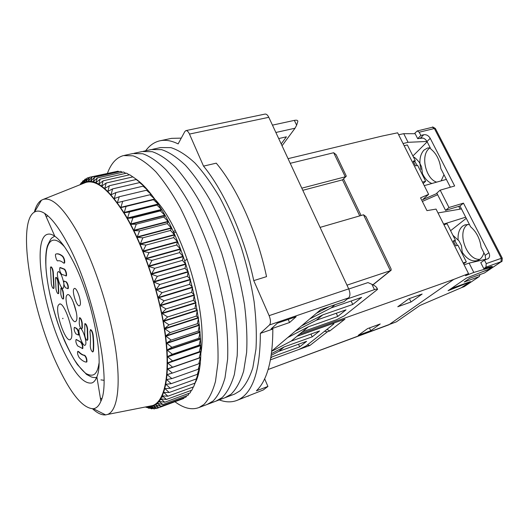 <?xml version="1.0" encoding="UTF-8"?>
<svg xmlns="http://www.w3.org/2000/svg" width="529" height="529" viewBox="0 0 529 529"><rect width="100%" height="100%" fill="white"/><g stroke="black" fill="none" stroke-linecap="round" stroke-linejoin="round"><path stroke-width="0.79" d="M62.786 318.742L62.991 318.286L62.667 318.379M145.654 150.791C149.462 145.574 154.065 142.275 159.46 140.906C165.048 139.53 171.27 140.529 178.134 143.901L184.826 131.556L185.891 130.61C187.121 130.445 188.317 131.602 189.468 134.075L203.526 166.119C224.223 191.3 244.305 236.291 253.755 280.615L269.129 315.648C270.788 319.966 270.901 323.074 269.473 324.971L260.347 333.369C260.228 371.398 252.545 393.702 237.296 400.274C231.722 402.503 225.704 402.371 219.237 399.891M181.262 138.129L171.508 138.353L160.637 140.654M66.158 275.801C66.383 273.506 65.788 271.344 64.366 269.334L59.883 267.608C59.36 270.134 59.995 272.395 61.787 274.392L66.158 275.801M60.253 267.509L64.71 269.235C66.132 271.251 66.727 273.407 66.495 275.708L65.927 276.052M82.002 328.079L81.658 328.965C80.388 328.231 79.581 326.261 79.238 323.054L79.456 317.803C80.54 318.266 81.34 320.038 81.863 323.126L82.002 328.079L82.339 327.973L81.658 328.965M90.28 329.759C91.365 330.149 92.198 331.901 92.78 335.009C93.454 341.456 93.554 346.892 93.064 351.309L92.74 351.99C91.338 351.117 90.505 349.047 90.241 345.774C90.651 341.899 90.558 337.145 89.956 331.524L90.631 329.646C91.715 330.043 92.542 331.795 93.124 334.897C93.805 341.35 93.897 346.779 93.408 351.196L92.74 351.99M66.628 295.552L67.467 294.679C71.223 292.557 79.264 316.368 76.275 320.832L75.515 321.579C71.732 323.583 63.85 300.419 66.628 295.552M79.324 328.813L79.786 328.364C82.207 326.982 87.444 342.23 85.453 344.882L85.017 345.278C82.59 346.621 77.413 331.623 79.324 328.813M63.877 284.212L63.645 287.73L63.116 288.298C60.822 289.489 56.087 275.358 57.714 272.19L58.269 271.569C60.299 272.111 62.078 275.695 63.612 282.321M73.762 289.032L74.331 288.45C76.824 287.088 81.942 302.244 79.998 305.259L79.462 305.788C76.963 307.098 71.904 292.206 73.762 289.032M58.342 305.16L59.499 304.03C64.379 301.768 74.88 333.244 71.045 338.752L70.245 339.585C65.51 342.719 54.771 311.548 58.342 305.16M80.699 341.827L80.368 341.926C81.962 343.586 82.669 345.768 82.504 348.479L77.618 345.9C76.031 343.308 75.515 341.179 76.057 339.506L80.699 341.827C82.293 343.48 83.007 345.662 82.835 348.373L82.55 348.538M76.685 328.33L76.348 328.436C77.908 330.149 78.603 332.324 78.431 334.963L75.971 333.944C74.338 331.399 73.802 329.23 74.351 327.431L76.685 328.33C78.246 330.043 78.94 332.219 78.768 334.864L78.252 335.135M87.503 339.664L87.166 340.418C85.824 339.598 85.004 337.562 84.713 334.321L84.812 323.715C85.883 324.132 86.696 325.877 87.259 328.965L87.503 339.664L87.84 339.558L87.166 340.418M84.733 355.276L84.402 355.389C86.015 357.049 86.736 359.231 86.564 361.948L86.3 362.101C84.197 361.909 81.856 360.434 79.264 357.69C77.71 355.085 77.201 352.982 77.737 351.382L78.59 351.527C80.864 353.901 82.908 355.151 84.733 355.276C86.346 356.936 87.067 359.125 86.895 361.836L86.63 361.995M58.772 291.922L58.17 293.714C57.251 293.331 56.524 291.717 55.988 288.874L55.466 278.3L55.79 277.441C56.973 278.188 57.721 280.106 58.025 283.194L58.355 283.101L58.772 291.922L58.699 293.403L58.17 293.714M63.659 297.41L63.03 299.05C62.045 298.614 61.298 296.934 60.789 293.998L60.895 288.12C62.065 288.821 62.825 290.712 63.169 293.813L63.5 293.721L63.659 297.41L63.566 298.746L63.03 299.05M62.548 256.459C63.963 258.483 64.551 260.652 64.32 262.959L63.639 263.065C61.364 261.121 59.393 260.394 57.734 260.876C56.623 261.379 54.626 254.304 55.816 254.092L55.876 254.072C57.754 253.503 59.975 254.297 62.548 256.459L62.891 256.367C64.307 258.39 64.895 260.559 64.664 262.867L64.075 263.224M66.132 282.05C67.573 284.02 68.188 286.176 67.97 288.517L65.821 287.955C64.049 285.819 63.427 283.564 63.956 281.177L66.469 281.95C67.917 283.921 68.532 286.077 68.307 288.424L67.752 288.748M54.018 286.658L53.442 288.51C52.556 288.16 51.849 286.592 51.313 283.815L50.453 267.767L50.771 266.94C51.948 267.707 52.682 269.625 52.966 272.693L53.297 272.6L54.018 286.658L53.965 288.199L53.442 288.51M260.347 333.369L272.832 329.051C272.772 359.694 267.297 380.285 256.393 390.825L267.925 386.435L263.277 389.972L237.296 400.274M271.8 351.038L320.786 309.597L344.128 301.57L348.651 297.86C350.324 295.949 350.343 292.954 348.704 288.874L268.805 117.312C267.634 114.965 266.365 113.894 264.976 114.092L185.891 130.61M289.575 322.511L271.086 328.893L277.414 323.159L296.134 316.739L289.575 322.511L288.219 319.456M247.684 396.3L248.815 395.871M203.526 166.119L216.262 163.163C237.157 188.066 257.253 232.641 266.537 276.634L253.755 280.615M176.038 232.191L173.691 232.826M329.124 306.727L316.514 313.208M309.716 318.961L331.2 307.885L335.049 304.691M295.347 331.114L316.322 320.23L322.75 314.894L301.55 325.871M271.767 351.289L291.142 341.126L308.433 326.783L287.73 337.562M271.225 355.362L278.816 351.355L284.152 346.931L271.476 353.597M270.802 358.007L272.243 356.81L270.881 357.531M264.645 378.79L267.925 386.435M173.254 231.867L175.198 230.499M187.226 259.124L184.72 260.817M275.867 132.475L295.043 128.216L296.63 125.201L297.86 121.286C297.767 120.255 296.597 119.957 294.355 120.387L272.448 125.135M281.19 143.908L286.414 136.819L278.704 138.565M348.776 289.032L367.953 282.585L371.927 284.318L374.446 289.634L347.361 298.918M331.2 307.885L361.618 297.384L352.764 304.459L322.75 314.894M316.322 320.23L346.019 309.842L337.733 316.461L308.433 326.783M302.297 331.868L336.451 319.774L344.22 315.873L377.561 289.383C377.713 288.814 376.674 288.894 374.446 289.634M320.071 227.391L363.522 214.787L365.916 216.586L391.063 268.864L391.189 270.193L390.382 270.683L346.978 285.157M351.15 301.001L352.764 304.459M291.142 341.126L319.569 330.962L312.216 336.841L284.152 346.931M278.816 351.355L306.602 341.324L299.678 346.852L272.243 356.81M307.237 345.034L309.968 345.437L270.464 359.839L299.123 349.391L306.152 345.887L333.878 323.88C333.997 323.391 332.966 323.523 330.777 324.277L296.948 336.312M336.265 313.254L337.733 316.461M310.959 334.044L312.216 336.841M298.521 344.24L299.678 346.852M290.229 163.316L333.693 152.729L345.265 176.805L301.808 188.172M295.043 128.216L282.05 145.753M371.927 284.318C375.087 285.726 376.893 287.26 377.349 288.927L377.402 289.039M333.634 323.153L333.759 323.616M333.693 152.729L336.127 154.673L346.316 176.131L342.475 179.86L302.793 190.295M79.456 317.803L79.793 317.704C80.877 318.16 81.684 319.933 82.207 323.021L82.339 327.973M74.351 327.431L75.098 327.464M84.812 323.715L85.156 323.609C86.227 324.026 87.04 325.771 87.602 328.859L87.84 339.558M77.737 351.382L78.59 351.527M55.79 277.441L56.12 277.348C57.304 278.095 58.051 280.013 58.355 283.101M60.895 288.12L61.225 288.027C62.396 288.722 63.156 290.619 63.5 293.721M56.2 253.993L56.213 253.986C58.091 253.417 60.319 254.211 62.891 256.367M64.227 281.117L66.469 281.95M50.771 266.94L51.101 266.847C52.278 267.621 53.012 269.539 53.297 272.6M359.74 215.885L342.475 179.86L345.953 176.527M73.227 301.874L76.355 312.447M80.368 341.926L76.057 339.506M76.348 328.436L74.761 327.563M84.402 355.389C82.577 355.257 80.534 354.007 78.266 351.633M58.441 292.015L58.025 283.194M63.328 297.503L63.169 293.813M53.687 286.751L52.966 272.693M224.812 397.788L231.047 394.25C236.284 389.06 240.49 381.323 243.664 371.054L246.626 352.473C247.36 338.044 246.646 322.095 244.484 304.625C241.482 286.632 237.171 268.501 231.557 250.23C225.294 232.324 218.213 215.739 210.324 200.484C202.151 186.36 193.832 174.596 185.362 165.187C177.003 157.311 169.095 152.127 161.629 149.647L151.479 149.535L161.629 149.647C169.095 152.127 177.003 157.311 185.362 165.187C193.832 174.596 202.151 186.36 210.324 200.484C218.213 215.739 225.294 232.324 231.557 250.23C237.171 268.501 241.482 286.632 244.484 304.625C246.646 322.095 247.36 338.044 246.626 352.473L243.664 371.054C240.49 381.323 236.284 389.06 231.047 394.25L225.843 397.398L234.585 394.092L239.895 390.918C245.238 385.701 249.556 377.957 252.842 367.701L255.963 349.166C256.796 334.778 256.168 318.894 254.079 301.51C251.143 283.61 246.884 265.578 241.297 247.42C235.048 229.626 227.973 213.154 220.057 198.005C211.851 183.993 203.473 172.315 194.936 162.992C186.492 155.189 178.491 150.064 170.92 147.631L160.604 147.565L152.577 149.297M233.534 394.489L234.585 394.092M215.991 401.114L222.107 397.623C227.232 392.452 231.318 384.728 234.38 374.446L237.184 355.825C237.812 341.344 237.005 325.328 234.77 307.779C231.702 289.694 227.344 271.456 221.697 253.074C215.415 235.048 208.34 218.358 200.471 202.991C192.338 188.76 184.079 176.904 175.681 167.409C167.409 159.454 159.593 154.217 152.24 151.684L142.255 151.525L152.24 151.684C159.593 154.217 167.409 159.454 175.681 167.409C184.079 176.904 192.338 188.76 200.471 202.991C208.34 218.358 215.415 235.048 221.697 253.074C227.344 271.456 231.702 289.694 234.77 307.779C237.005 325.328 237.812 341.344 237.184 355.825L234.38 374.446C231.318 384.728 227.232 392.452 222.107 397.623L217.009 400.731L225.843 397.398M207.077 404.487L213.068 401.028C218.074 395.89 222.048 388.174 224.99 377.878L227.622 359.211C228.151 344.683 227.258 328.602 224.937 310.966C221.803 292.788 217.393 274.445 211.712 255.95C205.417 237.812 198.349 221.003 190.506 205.523C182.412 191.187 174.206 179.232 165.888 169.657C157.702 161.623 149.985 156.326 142.737 153.747L132.931 153.536L142.737 153.747C149.985 156.326 157.702 161.623 165.888 169.657C174.206 179.232 182.412 191.187 190.506 205.523C198.349 221.003 205.417 237.812 211.712 255.95C217.393 274.445 221.803 292.788 224.937 310.966C227.258 328.602 228.151 344.683 227.622 359.211L224.99 377.878C222.048 388.174 218.074 395.89 213.068 401.028L208.069 404.11L217.009 400.731M154.984 199.38C183.094 228.23 208.618 314.682 200.689 354.099M174.934 401.742C183.761 408.335 191.796 410.259 199.036 407.522L203.929 404.473C208.81 399.362 212.665 391.652 215.495 381.356L217.955 362.643C218.371 348.069 217.386 331.914 214.986 314.193C211.779 295.923 207.322 277.474 201.615 258.86C195.294 240.609 188.231 223.681 180.415 208.089C172.361 193.647 164.215 181.592 155.982 171.932C147.882 163.818 140.264 158.455 133.136 155.83L123.502 155.572C117.048 157.344 112.009 162.443 108.399 170.88L107.44 173.254M34.352 212.122C35.906 206.165 38.273 202.197 41.441 200.22L43.193 199.42C52.12 196.821 63.685 208.009 77.889 232.991C94.109 262.549 109.496 309.353 115.362 347.533C121.253 385.78 117.412 411.059 107.513 414.458L105.641 414.895C101.747 415.252 97.376 413.222 92.549 408.805M149.634 406.153L152.564 405.578C164.585 401.716 170.437 375.068 165.187 335.009C159.963 295.017 143.676 246.263 125.618 215.911C109.774 190.308 96.483 179.159 85.751 182.465L84.495 182.968M67.104 242.804C93.441 290.15 111.87 380.159 100.894 401.207C99.022 405.789 96.509 408.302 93.355 408.738C83.291 408.474 71.812 395.051 58.917 368.462C31.971 314.028 15.916 222.16 34.537 212.017C37.334 210.416 40.733 210.892 44.74 213.458C51.439 217.855 58.891 227.635 67.104 242.804M81.426 184.185L82.094 183.656C93.011 175.932 107.546 186.512 125.684 215.402C144.834 247.519 161.861 300.155 166.245 341.337C170.675 382.626 162.701 407.171 148.913 406.827L146.989 406.675M145.581 406.953L146.401 407.429L145.495 406.966M146.586 406.755L149.059 408.368L145.931 406.88M80.686 184.482L83.066 180.753L81.737 183.927L85.05 179.152L83.833 182.538L87.192 177.989L85.863 181.698L89.494 177.275L88.277 181.229L91.94 177.023L90.717 181.255L94.539 177.241L93.296 181.751L97.27 177.949L95.848 182.65L100.126 179.146L98.811 184.158L103.095 180.839L101.74 186.089L106.177 183.027L104.762 188.496L109.344 185.719L107.863 191.386L112.598 188.899L111.037 194.758L115.911 192.576L114.264 198.593L119.276 196.728L117.365 202.653L122.682 201.351L120.83 207.632L126.1 206.429L124.13 212.803L129.519 211.937L127.429 218.378L132.924 217.862L130.696 224.336L136.29 224.164L133.923 230.651L139.603 230.829L137.09 237.296L142.843 237.819L140.185 244.233L145.997 245.092L143.022 251.05L143.18 251.434L149.039 252.624L146.064 258.86L151.962 260.374L148.814 266.464L154.739 268.289L151.426 274.22L157.358 276.336L153.879 282.076L159.804 284.47L156.048 289.575L162.072 292.643L158.158 297.503L164.135 300.816L160.075 305.412L165.994 308.936L161.781 313.254L167.633 316.964L163.282 320.984L169.049 324.859L164.565 328.562L170.232 332.576L165.617 335.955L171.178 340.074L166.45 343.116L171.892 347.322L167.045 350.019L172.361 354.271L167.415 356.632L172.593 360.904L167.554 362.914L172.586 367.186L167.468 368.845L172.348 373.09L167.138 374.684L171.885 378.592L166.635 379.564L171.198 383.67L165.894 384.305L170.298 388.312L164.955 388.61L169.187 392.498L163.818 392.478L167.885 396.214L162.489 395.89L166.39 399.468L160.988 398.846L164.724 402.238L159.229 401.445L162.886 404.526L157.497 403.349L160.895 406.338L155.526 404.91L158.766 407.674L153.423 406.007L156.505 408.54L151.076 406.669L154.124 408.937L148.861 406.834L151.638 408.877L146.738 406.722M71.706 258.741C65.589 247.354 59.949 239.842 54.798 236.218C52.034 234.314 49.607 233.673 47.524 234.287C31.561 238.182 43.318 311.217 64.869 353.709C75.316 374.697 84.356 384.444 91.98 382.936C94.01 382.143 95.643 380.113 96.86 376.846C104.755 359.727 91.206 294.111 71.706 258.741M103.968 380.311L100.94 379.882M101.753 398.707L100.384 398.119M47.504 215.534L46.863 216.672M194.48 384.292L197.244 377.217L196.285 378.956L198.428 372.707L197.337 374.334L199.301 368.244L198.17 369.275L200.041 362.868L198.772 363.813L200.517 357.359L199.149 357.954L200.762 351.487L199.281 351.725L200.782 345.272L199.175 345.153L200.557 338.745L198.825 338.276L200.101 331.941L198.23 331.108L199.4 324.879L197.383 323.702L198.52 317.989L196.299 316.084L197.304 310.146L194.97 308.301L195.902 302.548L193.409 300.386L194.282 294.851L191.624 292.378L192.444 287.088L189.613 284.337L190.4 279.312L187.398 276.29L188.159 271.562L184.991 268.289L185.864 264.269L182.393 260.38L183.279 256.684L179.635 252.597L180.534 249.238L176.719 244.993L177.493 241.608L173.664 237.6L174.636 234.949L170.49 230.459L171.515 228.171L167.217 223.602L168.308 221.691L163.864 217.075L165.022 215.534L160.446 210.892L161.682 209.729L156.974 205.1L158.125 204.029L153.483 199.711L154.904 199.274L149.978 194.745L151.499 194.665L146.487 190.228L147.935 190.288L143.015 186.175L144.754 186.777L139.59 182.598L141.441 183.523L136.218 179.503L138.023 180.601L132.924 176.891L106.177 183.027M195.069 383.042C210.992 354.642 192.43 256.453 159.91 206.826C151.393 193.323 143.174 183.907 135.259 178.577M167.885 396.214L193.574 386.864L195.988 380.867L195.029 383.135L169.187 392.498M166.39 399.468L191.934 390.124L193.316 386.957M164.724 402.238L190.109 392.921L191.333 390.349M162.886 404.526L188.126 395.242L189.131 393.278M160.895 406.338L185.99 397.094L186.73 395.758M158.766 407.674L183.708 398.476L184.132 397.782M156.505 408.54L181.328 399.355M80.084 184.72L81.254 182.769L80.395 184.601M115.811 171.674L89.494 177.275M119.065 171.733L117.993 171.184L91.94 177.023M122.397 172.289L120.731 171.363L94.539 177.241M125.803 173.333L123.607 172.018L97.27 177.949M129.288 174.874L126.603 173.155L100.126 179.146M132.839 176.911L129.717 174.775L103.095 180.839M163.19 396.73L161.848 397.219M146.778 407.29L146.401 407.429M161.411 399.421L160.386 399.798M149.826 408.09L149.059 408.368M159.54 401.716L158.753 402.007M152.848 408.434L151.638 408.877M157.576 403.594L156.948 403.825M151.704 405.743L151.115 405.961M155.837 408.309L154.124 408.937M162.813 395.91L162.416 396.056M164.268 392.485L163.752 392.67M165.59 388.577L164.896 388.828M196.285 378.956L170.298 388.312M166.814 384.193L165.848 384.537M197.337 374.334L171.198 383.67M168.077 379.3L166.602 379.822M198.17 369.275L171.885 378.592M200.008 363.145L199.38 363.363M169.915 373.705L167.138 374.684M198.772 363.813L172.348 373.09M200.498 357.657L167.455 369.149M199.149 357.954L172.586 367.186M200.756 351.798L167.554 363.238M200.762 351.487L167.554 362.914M199.281 351.725L172.593 360.904M200.782 345.602L167.428 356.969M200.782 345.272L167.415 356.632M199.175 345.153L172.361 354.271M200.577 339.096L167.071 350.377M200.557 338.745L167.045 350.019M198.825 338.276L171.892 347.322M200.127 332.298L166.483 343.486M200.101 331.941L166.45 343.116M81.254 182.769L81.863 182.631M198.23 331.108L171.178 340.074M199.446 325.256L165.67 336.332M199.4 324.879L165.617 335.955M83.066 180.753L84.104 180.515M197.383 323.702L170.232 332.576M198.52 317.989L164.625 328.952M198.468 317.598L164.565 328.562M85.05 179.152L86.577 178.809M196.299 316.084L169.049 324.859M197.37 310.536L163.355 321.381M197.304 310.146L163.282 320.984M87.192 177.989L89.295 177.513M194.97 308.301L167.633 316.964M195.981 302.945L161.867 313.657M195.902 302.548L161.781 313.254M193.409 300.386L165.994 308.936M194.374 295.255L160.168 305.822M194.282 294.851L160.075 305.412M191.624 292.378L164.135 300.816M192.543 287.498L158.264 297.92M192.444 287.088L158.158 297.503M189.613 284.337L162.072 292.643M190.513 279.722L156.167 289.991M190.4 279.312L156.048 289.575M187.398 276.29L159.804 284.47M188.278 271.966L153.879 282.076M188.159 271.562L153.76 281.659M184.991 268.289L157.358 276.336M98.665 184.072L99.035 183.986M185.864 264.269L151.426 274.22M185.732 263.872L151.294 273.81M182.393 260.38L154.739 268.289M101.581 185.977L102.057 185.864M183.279 256.684L148.814 266.464M183.14 256.287L148.675 266.067M179.635 252.597L151.962 260.374M104.597 188.357L105.225 188.212M180.534 249.238L146.064 258.86M180.389 248.855L145.911 258.463M109.344 185.719L136.218 179.503M176.719 244.993L149.039 252.624M107.698 191.227L108.551 191.029M177.651 241.984L143.18 251.434M177.493 241.608L143.022 251.05M112.598 188.899L139.59 182.598M173.664 237.6L145.997 245.092M110.872 194.566L112.102 194.275M174.636 234.949L140.185 244.233M174.477 234.592L140.026 243.862M115.911 192.576L143.015 186.175M170.49 230.459L142.843 237.819M114.092 198.382L116.155 197.892M147.505 190.394L147.935 190.288M171.515 228.171L137.09 237.296M171.35 227.827L136.932 236.939M119.276 196.728L146.487 190.228M167.217 223.602L139.603 230.829M117.365 202.653L122.404 201.437M150.064 194.738L151.32 194.434M168.308 221.691L133.923 230.651M168.136 221.36L133.758 230.313M122.682 201.351L149.978 194.745M163.864 217.075L136.29 224.164M120.658 207.375L154.726 199.023M165.022 215.534L130.696 224.336M120.83 207.632L154.904 199.274M164.85 215.217L130.531 224.012M126.1 206.429L153.483 199.711M160.446 210.892L132.924 217.862M123.958 212.519L158.125 204.029M161.682 209.729L127.429 218.378M124.13 212.803L158.303 204.3M161.504 209.431L127.258 218.074M129.519 211.937L156.974 205.1M288.06 158.66L382.308 136.013L397.649 132.805L428.629 194.341L420.562 197.853L426.956 210.635L436.055 209.094L468.529 273.605L453.737 279.405L299.606 334.103L297.186 336.113L344.987 319.113L329.878 330.896L327.431 331.782L324.608 331.339M468.529 273.605L465.533 275.682L473.812 272.428L491.818 267.125L488.465 269.387L466.472 278.069L448.089 290.692L469.679 282.089L461.275 287.769L419.914 305.491L396.366 321.857L268.137 369.5L389.02 324.766M461.46 208.902L437.992 212.949M437.642 194.732L422.347 201.43M428.629 194.341L422.565 199.744L436.987 193.442M398.628 134.756L403.726 133.678L415.166 133.725M358.232 335.353L370.763 330.718L380.225 323.96L367.529 328.628L358.232 335.353M453.737 279.405L388.815 324.832M309.968 345.437L327.431 331.782M397.782 306.754L411.007 301.993L422.142 294.045L408.738 298.832L397.782 306.754M465.692 217.181L443.606 224.098M466.267 218.312L450.596 230.704M485.774 259.25L469.104 263.098L464.112 264.831M473.812 272.428L469.104 263.098M458.736 206.37L460.144 209.134M424.245 185.639L446.377 179.397M403.726 133.678L408.084 142.308L403.058 143.557M412.898 155.976L427.174 141.825M426.989 141.468L408.084 142.308M369.46 327.92L370.763 330.718M326.988 329.461L329.878 330.896M409.373 298.607L411.007 301.993M436.656 182.135C425.931 179.027 420.443 156.121 428.735 148.88L430.117 147.77M431.889 183.484C428.179 182.049 425.118 178.941 422.717 174.153M420.939 169.478C418.902 161.18 419.9 154.726 423.927 150.117L427.485 148.021L430.216 147.783M479.796 259.342C466.704 260.499 456.573 232 467.398 224.627L467.715 224.389M483.876 252.769C483.043 255.798 481.615 258.04 479.585 259.494L477.68 260.493C472.265 261.961 467.233 259.389 462.584 252.776M458.114 239.782C457.73 233.593 459.232 229.05 462.617 226.154L465.07 224.818L469.454 224.554M479.975 274.571L479.327 276.495L464.131 286.685L479.195 276.588M464.131 286.685L461.414 287.67L470.393 281.607L451.29 288.497M501.28 261.696L484.498 272.951L469.699 278.254L464.191 282.017L478.91 276.72M443.976 174.702L441.153 180.865M502.226 258.106L435.473 128.692L434.388 128.521L501.294 258.311L502.266 258.185C502.206 261.022 501.922 262.159 501.413 261.604L485.953 267.158L483.797 268.633L491.262 266.504L492.406 266.51L491.785 267.132M491.381 267.423L487.712 269.902L482.104 271.899M420.853 135.45L417.679 138.664L414.881 133.163L417.269 130.941L419.199 132.224L420.853 135.45L423.749 134.736C426.387 134.399 428.55 135.589 430.222 138.32L454.656 185.977L440.174 190.156L448.982 207.513L463.45 203.136L488.882 252.743C489.999 255.216 489.794 257.173 488.267 258.602L484.452 260.116L486.23 263.607L501.294 258.311L500.989 261.835L484.498 272.951M483.797 268.633L480.768 262.682L484.452 260.116M485.953 267.158L486.23 263.607M423.749 134.736L420.568 137.95C423.2 137.606 425.349 138.79 427.009 141.507L430.864 149.052C436.339 153.476 439.659 159.983 440.842 168.566L450.371 187.213M440.174 190.156L436.822 193.105L445.557 210.377L459.972 205.993L470.618 226.822C476.464 231.834 479.948 238.652 481.079 247.288L485.192 255.335L485.629 259.706M417.679 138.664L422.962 138.062M459.972 205.993L463.45 203.136M445.557 210.377L448.982 207.513M454.497 243.287L455.277 244.841M461.453 245.687L458.98 240.794M463.179 262.973L466.327 261.888L457.909 245.198L455.806 245.892L453.307 240.933L455.409 240.245L447.098 223.767L443.937 224.759M466.327 261.888L463.609 263.832M453.644 241.601L455.409 240.245M414.458 163.811L415.205 165.293M421.567 166.787L419.213 162.125M422.486 182.135L425.647 181.249L417.626 165.352L415.516 165.914L413.136 161.186L415.245 160.637L407.323 144.933L404.156 145.726M425.647 181.249L423.18 183.523M413.645 162.198L415.245 160.637M99.002 363.271C98.275 367.8 97.276 370.889 96.007 372.548C94.05 375.669 90.717 376.007 86.009 373.553C82.531 370.849 78.556 366.128 74.093 359.389C69.444 351.349 64.888 341.708 60.418 330.466C51.816 307.025 46.889 282.87 45.95 267.747C45.613 257.213 46.215 249.992 47.755 246.097C49.799 240.563 54.494 235.623 64.578 246.891M96.569 377.594L95.537 377.693M64.71 269.235L64.366 269.334M93.408 351.196L93.064 351.309M348.651 297.86L269.473 324.971M268.805 117.312L189.468 134.075M269.129 315.648L348.704 288.874M294.355 120.387L296.63 125.201M372.899 284.774L390.382 270.683L363.522 214.787M81.863 323.126L82.207 323.021M92.78 335.009L93.124 334.897M76.546 339.711L76.877 339.605M87.602 328.859L87.259 328.965M64.393 281.071L64.055 281.163M417.269 130.941L432.438 127.258L434.388 128.521L419.199 132.224M485.192 255.335L488.882 252.743M427.009 141.507L430.222 138.32M457.367 245.377L454.847 240.675M417.11 165.491L414.703 161.166M54.718 236.165C51.082 238.546 51.558 237.085 47.59 245.443C41.738 262.536 50.202 308.01 64.677 341.132C68.83 350.238 73.068 358.067 77.406 364.62L86.571 374.446L90.849 376.708C92.119 377.375 94.03 377.666 96.576 377.574M60.293 304.082L59.499 304.03M390.825 270.484L373.018 284.833M361.082 215.495L343.612 179.086M70.714 339.228L70.245 339.585M82.339 348.631L82.669 348.525M86.412 362.087L86.743 361.975M63.956 281.177L64.293 281.084M74.1 304.102L73.663 304.056M143.333 151.294L151.479 149.535M133.989 153.311L142.255 151.525M199.036 407.522L208.069 404.11M124.54 155.347L132.931 153.536M107.513 414.458L152.564 405.578M93.355 408.738L105.641 414.895M54.798 236.218L44.74 213.458M43.193 199.42L85.751 182.465M34.537 212.017L41.441 200.22M82.094 183.656L82.729 182.531M96.86 376.846L100.894 401.207M432.438 127.258C432.147 126.61 433.132 127.033 435.387 128.527M462.511 254.317L461.467 246.005M458.888 240.827L452.877 235.226M422.658 175.33L421.659 167.29M419.12 162.152C416.64 159.136 414.716 157.377 413.347 156.868"/></g></svg>
